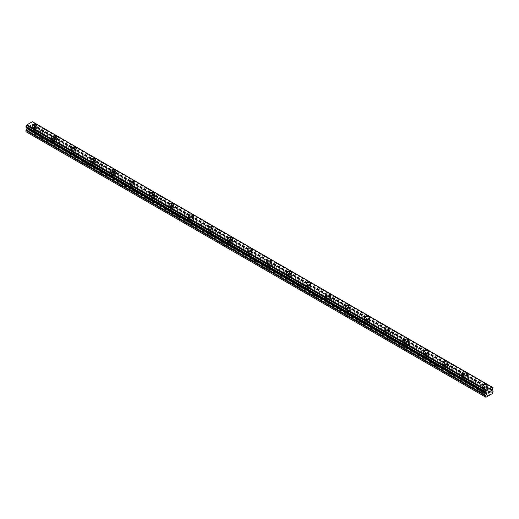 <?xml version="1.0" encoding="UTF-8"?>
<svg xmlns="http://www.w3.org/2000/svg" width="519" height="519" viewBox="0 0 519 519"><rect width="100%" height="100%" fill="white"/><g stroke="black" fill="none" stroke-linecap="round" stroke-linejoin="round"><path stroke-width="0.39" stroke-dasharray="2.6 1.95" d="M34.981 131.91L34.604 131.696A1.615 0.934 0 0 0 32.976 132.63L33.021 133.039A1.615 0.934 0 0 0 33.45 133.474A1.615 0.934 0 0 0 34.196 133.72L34.572 133.558A1.615 0.934 0 0 0 36.2 132.63A1.615 0.934 0 0 0 36.2 132.617L36.155 132.592A1.615 0.934 0 0 0 35.727 132.157A1.615 0.934 0 0 0 34.981 131.91L30.679 129.432L33.054 128.057L33.45 126.26A0.921 0.532 120 0 0 33.255 125.838L32.405 125.189L32.716 124.06A0.921 0.532 -60 0 1 33.3 123.074L33.437 122.322M33.45 130.087A1.615 0.934 0 0 0 35.208 130.288A1.615 0.934 0 0 0 36.2 129.432A1.615 0.934 0 0 0 35.727 128.77A1.615 0.934 0 0 0 33.969 128.569A1.615 0.934 0 0 0 32.976 129.432A1.615 0.934 0 0 0 33.45 130.087M37.121 126.046L37.121 126.046A2.537 1.466 180 0 1 35.558 127.395A2.537 1.466 180 0 1 32.794 127.077A2.537 1.466 180 0 1 32.055 126.046L32.055 126.039M54.534 143.205L54.164 142.991A1.615 0.934 0 0 0 52.529 143.919L52.581 144.334A1.615 0.934 0 0 0 53.003 144.769A1.615 0.934 0 0 0 53.755 145.009L54.132 144.853A1.615 0.934 0 0 0 55.76 143.919A1.615 0.934 0 0 0 55.76 143.912L55.708 143.88A1.615 0.934 0 0 0 55.286 143.452A1.615 0.934 0 0 0 54.534 143.205L36.155 132.592M53.003 141.382A1.615 0.934 0 0 0 54.761 141.583A1.615 0.934 0 0 0 55.76 140.72A1.615 0.934 0 0 0 55.286 140.059A1.615 0.934 0 0 0 53.528 139.858A1.615 0.934 0 0 0 52.529 140.72A1.615 0.934 0 0 0 53.003 141.382M56.681 137.334L56.681 137.334A2.537 1.466 180 0 1 55.118 138.69A2.537 1.466 180 0 1 52.354 138.372A2.537 1.466 180 0 1 51.608 137.334L51.608 137.334M74.094 154.493L73.717 154.279A1.615 0.934 0 0 0 72.089 155.213L72.135 155.622A1.615 0.934 0 0 0 72.563 156.057A1.615 0.934 0 0 0 73.315 156.303L73.685 156.141A1.615 0.934 0 0 0 75.313 155.213A1.615 0.934 0 0 0 75.313 155.2L75.268 155.175A1.615 0.934 0 0 0 74.846 154.74A1.615 0.934 0 0 0 74.094 154.493L55.708 143.88M72.563 152.67A1.615 0.934 0 0 0 74.321 152.871A1.615 0.934 0 0 0 75.313 152.009A1.615 0.934 0 0 0 74.846 151.353A1.615 0.934 0 0 0 73.088 151.152A1.615 0.934 0 0 0 72.089 152.009A1.615 0.934 0 0 0 72.563 152.67M76.241 148.629L76.241 148.629A2.537 1.466 180 0 1 74.671 149.978A2.537 1.466 180 0 1 71.907 149.66A2.537 1.466 180 0 1 71.168 148.629L71.168 148.622M93.654 165.788L93.277 165.574A1.615 0.934 0 0 0 91.649 166.502L91.694 166.917A1.615 0.934 0 0 0 92.123 167.352A1.615 0.934 0 0 0 92.869 167.592L93.245 167.436A1.615 0.934 0 0 0 94.873 166.502A1.615 0.934 0 0 0 94.873 166.495L94.828 166.463A1.615 0.934 0 0 0 94.4 166.035A1.615 0.934 0 0 0 93.654 165.788L75.268 155.175M92.123 163.965A1.615 0.934 0 0 0 93.881 164.166A1.615 0.934 0 0 0 94.873 163.303A1.615 0.934 0 0 0 94.4 162.642A1.615 0.934 0 0 0 92.642 162.441A1.615 0.934 0 0 0 91.649 163.303A1.615 0.934 0 0 0 92.123 163.965M95.794 159.917L95.794 159.917A2.537 1.466 180 0 1 94.231 161.273A2.537 1.466 180 0 1 91.467 160.955A2.537 1.466 180 0 1 90.728 159.917L90.728 159.917M113.207 177.076L112.837 176.862A1.615 0.934 0 0 0 111.202 177.796L111.254 178.205A1.615 0.934 0 0 0 111.676 178.64A1.615 0.934 0 0 0 112.428 178.886L112.805 178.724A1.615 0.934 0 0 0 114.433 177.796A1.615 0.934 0 0 0 114.433 177.783L114.381 177.758A1.615 0.934 0 0 0 113.959 177.323A1.615 0.934 0 0 0 113.207 177.076L94.828 166.463M111.676 175.253A1.615 0.934 0 0 0 113.434 175.454A1.615 0.934 0 0 0 114.433 174.592A1.615 0.934 0 0 0 113.959 173.936A1.615 0.934 0 0 0 112.201 173.735A1.615 0.934 0 0 0 111.202 174.592A1.615 0.934 0 0 0 111.676 175.253M115.354 171.212L115.354 171.212A2.537 1.466 180 0 1 113.791 172.561A2.537 1.466 180 0 1 111.027 172.243A2.537 1.466 180 0 1 110.281 171.212L110.281 171.205M132.767 188.371L132.39 188.157A1.615 0.934 0 0 0 130.762 189.085A1.615 0.934 0 0 0 130.762 189.098L130.807 189.5A1.615 0.934 0 0 0 131.236 189.935A1.615 0.934 0 0 0 131.988 190.175L132.358 190.019A1.615 0.934 0 0 0 133.986 189.085A1.615 0.934 0 0 0 133.986 189.078L133.941 189.046A1.615 0.934 0 0 0 133.519 188.618A1.615 0.934 0 0 0 132.767 188.371L114.381 177.758M131.236 186.548A1.615 0.934 0 0 0 132.994 186.749A1.615 0.934 0 0 0 133.986 185.886A1.615 0.934 0 0 0 133.519 185.225A1.615 0.934 0 0 0 131.761 185.024A1.615 0.934 0 0 0 130.762 185.886A1.615 0.934 0 0 0 131.236 186.548M134.914 182.5L134.914 182.5A2.537 1.466 180 0 1 133.344 183.856A2.537 1.466 180 0 1 130.58 183.538A2.537 1.466 180 0 1 129.841 182.5L129.841 182.5M152.327 199.659L151.95 199.445A1.615 0.934 0 0 0 150.322 200.379A1.615 0.934 0 0 0 150.322 200.386L150.367 200.788A1.615 0.934 0 0 0 150.795 201.223A1.615 0.934 0 0 0 151.542 201.469L151.918 201.307A1.615 0.934 0 0 0 153.546 200.379A1.615 0.934 0 0 0 153.546 200.366L153.501 200.34A1.615 0.934 0 0 0 153.073 199.906A1.615 0.934 0 0 0 152.327 199.659L133.941 189.046M150.795 197.836A1.615 0.934 0 0 0 152.554 198.037A1.615 0.934 0 0 0 153.546 197.175A1.615 0.934 0 0 0 153.073 196.519A1.615 0.934 0 0 0 151.314 196.318A1.615 0.934 0 0 0 150.322 197.175A1.615 0.934 0 0 0 150.795 197.836M154.467 193.795L154.467 193.795A2.537 1.466 180 0 1 152.904 195.144A2.537 1.466 180 0 1 150.14 194.826A2.537 1.466 180 0 1 149.401 193.795L149.401 193.788M171.88 210.954L171.51 210.74A1.615 0.934 0 0 0 169.875 211.668A1.615 0.934 0 0 0 169.875 211.681L169.927 212.083A1.615 0.934 0 0 0 170.349 212.518A1.615 0.934 0 0 0 171.101 212.758L171.478 212.602A1.615 0.934 0 0 0 173.106 211.668A1.615 0.934 0 0 0 173.106 211.661L173.054 211.629A1.615 0.934 0 0 0 172.632 211.201A1.615 0.934 0 0 0 171.88 210.954L153.501 200.34M170.349 209.125A1.615 0.934 0 0 0 172.107 209.332A1.615 0.934 0 0 0 173.106 208.469A1.615 0.934 0 0 0 172.632 207.808A1.615 0.934 0 0 0 170.874 207.606A1.615 0.934 0 0 0 169.875 208.469A1.615 0.934 0 0 0 170.349 209.125M174.027 205.083L174.027 205.083A2.537 1.466 180 0 1 172.464 206.439A2.537 1.466 180 0 1 169.7 206.121A2.537 1.466 180 0 1 168.954 205.083L168.954 205.083M191.44 222.242L191.063 222.028A1.615 0.934 0 0 0 189.435 222.962L189.48 223.371A1.615 0.934 0 0 0 189.909 223.806A1.615 0.934 0 0 0 190.661 224.052L191.031 223.89A1.615 0.934 0 0 0 192.659 222.962A1.615 0.934 0 0 0 192.659 222.949L192.614 222.923A1.615 0.934 0 0 0 192.192 222.489A1.615 0.934 0 0 0 191.44 222.242L173.054 211.629M189.909 220.419A1.615 0.934 0 0 0 191.667 220.62A1.615 0.934 0 0 0 192.659 219.758A1.615 0.934 0 0 0 192.192 219.102A1.615 0.934 0 0 0 190.434 218.901A1.615 0.934 0 0 0 189.435 219.758A1.615 0.934 0 0 0 189.909 220.419M193.587 216.371L193.587 216.378A2.537 1.466 180 0 1 192.017 217.727A2.537 1.466 180 0 1 189.253 217.409A2.537 1.466 180 0 1 188.514 216.378L188.514 216.371M210.999 233.537L210.623 233.323A1.615 0.934 0 0 0 208.995 234.251L209.04 234.666A1.615 0.934 0 0 0 209.468 235.101A1.615 0.934 0 0 0 210.214 235.341L210.591 235.185A1.615 0.934 0 0 0 212.219 234.251A1.615 0.934 0 0 0 212.219 234.244L212.174 234.212A1.615 0.934 0 0 0 211.746 233.784A1.615 0.934 0 0 0 210.999 233.537L192.614 222.923M209.468 231.708A1.615 0.934 0 0 0 211.227 231.915A1.615 0.934 0 0 0 212.219 231.052A1.615 0.934 0 0 0 211.746 230.391A1.615 0.934 0 0 0 209.987 230.189A1.615 0.934 0 0 0 208.995 231.052A1.615 0.934 0 0 0 209.468 231.708M213.14 227.666L213.14 227.666A2.537 1.466 180 0 1 211.577 229.022A2.537 1.466 180 0 1 208.813 228.704A2.537 1.466 180 0 1 208.074 227.666L208.074 227.666M230.553 244.825L230.183 244.611A1.615 0.934 0 0 0 228.548 245.545L228.6 245.954A1.615 0.934 0 0 0 229.022 246.389A1.615 0.934 0 0 0 229.774 246.635L230.144 246.473A1.615 0.934 0 0 0 231.779 245.545A1.615 0.934 0 0 0 231.779 245.532L231.727 245.506A1.615 0.934 0 0 0 231.305 245.072A1.615 0.934 0 0 0 230.553 244.825L212.174 234.212M229.022 243.002A1.615 0.934 0 0 0 230.78 243.203A1.615 0.934 0 0 0 231.779 242.341A1.615 0.934 0 0 0 231.305 241.685A1.615 0.934 0 0 0 229.547 241.484A1.615 0.934 0 0 0 228.548 242.341A1.615 0.934 0 0 0 229.022 243.002M232.7 238.961L232.7 238.961A2.537 1.466 180 0 1 231.137 240.31A2.537 1.466 180 0 1 228.373 239.992A2.537 1.466 180 0 1 227.627 238.961L227.627 238.954M250.113 256.12L249.736 255.906A1.615 0.934 0 0 0 248.108 256.834L248.153 257.249A1.615 0.934 0 0 0 248.582 257.684A1.615 0.934 0 0 0 249.334 257.924L249.704 257.768A1.615 0.934 0 0 0 251.332 256.834A1.615 0.934 0 0 0 251.332 256.827L251.287 256.795A1.615 0.934 0 0 0 250.865 256.367A1.615 0.934 0 0 0 250.113 256.12L231.727 245.506M248.582 254.291A1.615 0.934 0 0 0 250.34 254.498A1.615 0.934 0 0 0 251.332 253.635A1.615 0.934 0 0 0 250.865 252.974A1.615 0.934 0 0 0 249.107 252.772A1.615 0.934 0 0 0 248.108 253.635A1.615 0.934 0 0 0 248.582 254.291M252.253 250.249L252.253 250.249A2.537 1.466 180 0 1 250.69 251.605A2.537 1.466 180 0 1 247.926 251.287A2.537 1.466 180 0 1 247.187 250.249L247.187 250.249M269.666 267.408L269.296 267.194A1.615 0.934 0 0 0 267.668 268.128L267.713 268.537A1.615 0.934 0 0 0 268.135 268.972A1.615 0.934 0 0 0 268.887 269.218L269.264 269.056A1.615 0.934 0 0 0 270.892 268.128A1.615 0.934 0 0 0 270.892 268.115L270.847 268.089A1.615 0.934 0 0 0 270.418 267.655A1.615 0.934 0 0 0 269.666 267.408L251.287 256.795M268.135 265.585A1.615 0.934 0 0 0 269.893 265.786A1.615 0.934 0 0 0 270.892 264.924A1.615 0.934 0 0 0 270.418 264.268A1.615 0.934 0 0 0 268.66 264.067A1.615 0.934 0 0 0 267.668 264.924A1.615 0.934 0 0 0 268.135 265.585M271.813 261.544L271.813 261.544A2.537 1.466 180 0 1 270.25 262.893A2.537 1.466 180 0 1 267.486 262.575A2.537 1.466 180 0 1 266.747 261.544L266.747 261.537M289.226 278.703L288.856 278.489A1.615 0.934 0 0 0 287.221 279.417L287.273 279.832A1.615 0.934 0 0 0 287.695 280.266A1.615 0.934 0 0 0 288.447 280.507L288.817 280.351A1.615 0.934 0 0 0 290.452 279.417A1.615 0.934 0 0 0 290.452 279.41L290.4 279.378A1.615 0.934 0 0 0 289.978 278.95A1.615 0.934 0 0 0 289.226 278.703L270.847 268.089M287.695 276.874A1.615 0.934 0 0 0 289.453 277.081A1.615 0.934 0 0 0 290.452 276.218A1.615 0.934 0 0 0 289.978 275.557A1.615 0.934 0 0 0 288.22 275.355A1.615 0.934 0 0 0 287.221 276.218A1.615 0.934 0 0 0 287.695 276.874M291.373 272.832L291.373 272.832A2.537 1.466 180 0 1 289.81 274.188A2.537 1.466 180 0 1 287.046 273.87A2.537 1.466 180 0 1 286.3 272.832L286.3 272.832M308.786 289.991L308.409 289.777A1.615 0.934 0 0 0 306.781 290.711L306.826 291.12A1.615 0.934 0 0 0 307.254 291.555A1.615 0.934 0 0 0 308.001 291.801L308.377 291.639A1.615 0.934 0 0 0 310.005 290.711A1.615 0.934 0 0 0 310.005 290.698L309.96 290.672A1.615 0.934 0 0 0 309.532 290.238A1.615 0.934 0 0 0 308.786 289.991L290.4 279.378M307.254 288.168A1.615 0.934 0 0 0 309.013 288.369A1.615 0.934 0 0 0 310.005 287.507A1.615 0.934 0 0 0 309.532 286.851A1.615 0.934 0 0 0 307.773 286.65A1.615 0.934 0 0 0 306.781 287.507A1.615 0.934 0 0 0 307.254 288.168M310.926 284.127L310.926 284.127A2.537 1.466 180 0 1 309.363 285.476A2.537 1.466 180 0 1 306.599 285.158A2.537 1.466 180 0 1 305.86 284.127L305.86 284.12M328.339 301.286L327.969 301.065A1.615 0.934 0 0 0 326.341 302A1.615 0.934 0 0 0 326.341 302.013L326.386 302.415A1.615 0.934 0 0 0 326.808 302.849A1.615 0.934 0 0 0 327.56 303.09L327.937 302.934A1.615 0.934 0 0 0 329.565 302A1.615 0.934 0 0 0 329.565 301.993L329.52 301.961A1.615 0.934 0 0 0 329.091 301.533A1.615 0.934 0 0 0 328.339 301.286L309.96 290.672M326.808 299.457A1.615 0.934 0 0 0 328.566 299.664A1.615 0.934 0 0 0 329.565 298.801A1.615 0.934 0 0 0 329.091 298.14A1.615 0.934 0 0 0 327.333 297.938A1.615 0.934 0 0 0 326.341 298.801A1.615 0.934 0 0 0 326.808 299.457M330.486 295.415L330.486 295.415A2.537 1.466 180 0 1 328.923 296.771A2.537 1.466 180 0 1 326.159 296.453A2.537 1.466 180 0 1 325.413 295.415L325.413 295.415M347.899 312.574L347.522 312.36A1.615 0.934 0 0 0 345.894 313.294A1.615 0.934 0 0 0 345.894 313.301L345.946 313.703A1.615 0.934 0 0 0 346.368 314.138A1.615 0.934 0 0 0 347.12 314.384L347.49 314.222A1.615 0.934 0 0 0 349.125 313.294A1.615 0.934 0 0 0 349.125 313.281L349.073 313.255A1.615 0.934 0 0 0 348.651 312.821A1.615 0.934 0 0 0 347.899 312.574L329.52 301.961M346.368 310.751A1.615 0.934 0 0 0 348.126 310.952A1.615 0.934 0 0 0 349.125 310.09A1.615 0.934 0 0 0 348.651 309.434A1.615 0.934 0 0 0 346.893 309.233A1.615 0.934 0 0 0 345.894 310.09A1.615 0.934 0 0 0 346.368 310.751M350.046 306.71L350.046 306.71A2.537 1.466 180 0 1 348.483 308.059A2.537 1.466 180 0 1 345.719 307.741A2.537 1.466 180 0 1 344.973 306.71L344.973 306.703M367.458 323.869L367.082 323.648A1.615 0.934 0 0 0 365.454 324.583A1.615 0.934 0 0 0 365.454 324.596L365.499 324.998A1.615 0.934 0 0 0 365.927 325.432A1.615 0.934 0 0 0 366.674 325.673L367.05 325.517A1.615 0.934 0 0 0 368.678 324.583A1.615 0.934 0 0 0 368.678 324.576L368.633 324.544A1.615 0.934 0 0 0 368.205 324.116A1.615 0.934 0 0 0 367.458 323.869L349.073 313.255M365.927 322.04A1.615 0.934 0 0 0 367.686 322.247A1.615 0.934 0 0 0 368.678 321.384A1.615 0.934 0 0 0 368.205 320.723A1.615 0.934 0 0 0 366.446 320.521A1.615 0.934 0 0 0 365.454 321.384A1.615 0.934 0 0 0 365.927 322.04M369.599 317.998L369.599 317.998A2.537 1.466 180 0 1 368.036 319.354A2.537 1.466 180 0 1 365.272 319.036A2.537 1.466 180 0 1 364.533 317.998L364.533 317.998M387.012 335.157L386.642 334.943A1.615 0.934 0 0 0 385.014 335.877L385.059 336.286A1.615 0.934 0 0 0 385.481 336.721A1.615 0.934 0 0 0 386.233 336.967L386.61 336.805A1.615 0.934 0 0 0 388.238 335.877A1.615 0.934 0 0 0 388.238 335.864L388.193 335.838A1.615 0.934 0 0 0 387.764 335.404A1.615 0.934 0 0 0 387.012 335.157L368.633 324.544M385.481 333.334A1.615 0.934 0 0 0 387.239 333.535A1.615 0.934 0 0 0 388.238 332.673A1.615 0.934 0 0 0 387.764 332.017A1.615 0.934 0 0 0 386.006 331.816A1.615 0.934 0 0 0 385.014 332.673A1.615 0.934 0 0 0 385.481 333.334M389.159 329.286L389.159 329.293A2.537 1.466 180 0 1 387.596 330.642A2.537 1.466 180 0 1 384.832 330.324A2.537 1.466 180 0 1 384.086 329.293L384.086 329.286M406.572 346.452L406.195 346.231A1.615 0.934 0 0 0 404.567 347.166L404.619 347.581A1.615 0.934 0 0 0 405.041 348.015A1.615 0.934 0 0 0 405.793 348.255L406.163 348.1A1.615 0.934 0 0 0 407.798 347.166A1.615 0.934 0 0 0 407.798 347.159L407.746 347.127A1.615 0.934 0 0 0 407.324 346.698A1.615 0.934 0 0 0 406.572 346.452L388.193 335.838M405.041 344.622A1.615 0.934 0 0 0 406.799 344.83A1.615 0.934 0 0 0 407.798 343.967A1.615 0.934 0 0 0 407.324 343.306A1.615 0.934 0 0 0 405.566 343.104A1.615 0.934 0 0 0 404.567 343.967A1.615 0.934 0 0 0 405.041 344.622M408.719 340.581L408.719 340.581A2.537 1.466 180 0 1 407.149 341.937A2.537 1.466 180 0 1 404.392 341.619A2.537 1.466 180 0 1 403.646 340.581L403.646 340.581M426.131 357.74L425.755 357.526A1.615 0.934 0 0 0 424.127 358.46L424.172 358.869A1.615 0.934 0 0 0 424.6 359.304A1.615 0.934 0 0 0 425.346 359.55L425.723 359.388A1.615 0.934 0 0 0 427.351 358.46A1.615 0.934 0 0 0 427.351 358.447L427.306 358.421A1.615 0.934 0 0 0 426.878 357.987A1.615 0.934 0 0 0 426.131 357.74L407.746 347.127M424.6 355.917A1.615 0.934 0 0 0 426.359 356.118A1.615 0.934 0 0 0 427.351 355.256A1.615 0.934 0 0 0 426.878 354.6A1.615 0.934 0 0 0 425.119 354.399A1.615 0.934 0 0 0 424.127 355.256A1.615 0.934 0 0 0 424.6 355.917M428.272 351.876L428.272 351.876A2.537 1.466 180 0 1 426.709 353.225A2.537 1.466 180 0 1 423.945 352.907A2.537 1.466 180 0 1 423.206 351.876L423.206 351.869M445.685 369.035L445.315 368.814A1.615 0.934 0 0 0 443.687 369.749L443.732 370.164A1.615 0.934 0 0 0 444.154 370.598A1.615 0.934 0 0 0 444.906 370.838L445.283 370.683A1.615 0.934 0 0 0 446.911 369.749A1.615 0.934 0 0 0 446.911 369.742L446.865 369.71A1.615 0.934 0 0 0 446.437 369.281A1.615 0.934 0 0 0 445.685 369.035L427.306 358.421M444.154 367.205A1.615 0.934 0 0 0 445.912 367.413A1.615 0.934 0 0 0 446.911 366.55A1.615 0.934 0 0 0 446.437 365.889A1.615 0.934 0 0 0 444.679 365.687A1.615 0.934 0 0 0 443.687 366.55A1.615 0.934 0 0 0 444.154 367.205M447.832 363.164L447.832 363.164A2.537 1.466 180 0 1 446.269 364.52A2.537 1.466 180 0 1 443.505 364.202A2.537 1.466 180 0 1 442.759 363.164L442.759 363.164M465.245 380.323L464.868 380.109A1.615 0.934 0 0 0 463.24 381.043L463.292 381.452A1.615 0.934 0 0 0 463.714 381.887A1.615 0.934 0 0 0 464.466 382.133L464.836 381.971A1.615 0.934 0 0 0 466.471 381.043A1.615 0.934 0 0 0 466.471 381.03L466.419 381.004A1.615 0.934 0 0 0 465.997 380.57A1.615 0.934 0 0 0 465.245 380.323L446.865 369.71M463.714 378.5A1.615 0.934 0 0 0 465.472 378.701A1.615 0.934 0 0 0 466.471 377.838A1.615 0.934 0 0 0 465.997 377.183A1.615 0.934 0 0 0 464.239 376.982A1.615 0.934 0 0 0 463.24 377.838A1.615 0.934 0 0 0 463.714 378.5M467.392 374.459L467.392 374.459A2.537 1.466 180 0 1 465.822 375.808A2.537 1.466 180 0 1 463.065 375.49A2.537 1.466 180 0 1 462.319 374.459L462.319 374.452M483.273 393.181A1.615 0.934 0 0 0 484.019 393.421L484.396 393.266A1.615 0.934 0 0 0 486.024 392.332A1.615 0.934 0 0 0 486.024 392.325L485.979 392.293A1.615 0.934 0 0 0 485.55 391.864A1.615 0.934 0 0 0 484.804 391.618L484.428 391.397A1.615 0.934 0 0 0 482.8 392.332A1.615 0.934 0 0 0 482.8 392.338L482.845 392.747A1.615 0.934 0 0 0 483.273 393.181M483.273 389.788A1.615 0.934 0 0 0 485.031 389.996A1.615 0.934 0 0 0 486.024 389.133A1.615 0.934 0 0 0 485.55 388.471A1.615 0.934 0 0 0 483.792 388.27A1.615 0.934 0 0 0 482.8 389.133A1.615 0.934 0 0 0 483.273 389.788M486.945 385.747L486.945 385.747A2.537 1.466 180 0 1 485.382 387.103A2.537 1.466 180 0 1 482.618 386.785A2.537 1.466 180 0 1 481.879 385.747L481.879 385.747M482.618 390.165A2.537 1.466 0 0 0 485.382 390.483A2.537 1.466 0 0 0 486.945 389.133A2.537 1.466 0 0 0 486.206 388.095A2.537 1.466 0 0 0 483.442 387.777A2.537 1.466 0 0 0 481.879 389.133A2.537 1.466 0 0 0 482.618 390.165M482.618 387.122A2.537 1.466 0 0 0 485.382 387.44A2.537 1.466 0 0 0 486.945 386.091A2.537 1.466 0 0 0 486.206 385.053A2.537 1.466 0 0 0 483.442 384.735A2.537 1.466 0 0 0 481.879 386.091A2.537 1.466 0 0 0 482.618 387.122M463.065 378.876A2.537 1.466 0 0 0 465.822 379.194A2.537 1.466 0 0 0 467.392 377.838A2.537 1.466 0 0 0 466.646 376.807A2.537 1.466 0 0 0 463.882 376.489A2.537 1.466 0 0 0 462.319 377.838A2.537 1.466 0 0 0 463.065 378.876M463.065 375.834A2.537 1.466 0 0 0 465.822 376.145A2.537 1.466 0 0 0 467.392 374.796A2.537 1.466 0 0 0 466.646 373.758A2.537 1.466 0 0 0 463.882 373.446A2.537 1.466 0 0 0 462.319 374.796A2.537 1.466 0 0 0 463.065 375.834M443.505 367.582A2.537 1.466 0 0 0 446.269 367.9A2.537 1.466 0 0 0 447.832 366.55A2.537 1.466 0 0 0 447.093 365.512A2.537 1.466 0 0 0 444.329 365.194A2.537 1.466 0 0 0 442.759 366.55A2.537 1.466 0 0 0 443.505 367.582M443.505 364.539A2.537 1.466 0 0 0 446.269 364.857A2.537 1.466 0 0 0 447.832 363.508A2.537 1.466 0 0 0 447.093 362.47A2.537 1.466 0 0 0 444.329 362.152A2.537 1.466 0 0 0 442.759 363.508A2.537 1.466 0 0 0 443.505 364.539M423.945 356.294A2.537 1.466 0 0 0 426.709 356.611A2.537 1.466 0 0 0 428.272 355.256A2.537 1.466 0 0 0 427.533 354.224A2.537 1.466 0 0 0 424.769 353.906A2.537 1.466 0 0 0 423.206 355.256A2.537 1.466 0 0 0 423.945 356.294M423.945 353.251A2.537 1.466 0 0 0 426.709 353.562A2.537 1.466 0 0 0 428.272 352.213A2.537 1.466 0 0 0 427.533 351.175A2.537 1.466 0 0 0 424.769 350.863A2.537 1.466 0 0 0 423.206 352.213A2.537 1.466 0 0 0 423.945 353.251M404.392 344.999A2.537 1.466 0 0 0 407.149 345.317A2.537 1.466 0 0 0 408.719 343.967A2.537 1.466 0 0 0 407.973 342.929A2.537 1.466 0 0 0 405.209 342.611A2.537 1.466 0 0 0 403.646 343.967A2.537 1.466 0 0 0 404.392 344.999M404.392 341.956A2.537 1.466 0 0 0 407.149 342.274A2.537 1.466 0 0 0 408.719 340.925A2.537 1.466 0 0 0 407.973 339.887A2.537 1.466 0 0 0 405.209 339.569A2.537 1.466 0 0 0 403.646 340.925A2.537 1.466 0 0 0 404.392 341.956M384.832 333.711A2.537 1.466 0 0 0 387.596 334.028A2.537 1.466 0 0 0 389.159 332.673A2.537 1.466 0 0 0 388.42 331.641A2.537 1.466 0 0 0 385.656 331.323A2.537 1.466 0 0 0 384.086 332.673A2.537 1.466 0 0 0 384.832 333.711M384.832 330.668A2.537 1.466 0 0 0 387.596 330.986A2.537 1.466 0 0 0 389.159 329.63A2.537 1.466 0 0 0 388.42 328.598A2.537 1.466 0 0 0 385.656 328.28A2.537 1.466 0 0 0 384.086 329.63A2.537 1.466 0 0 0 384.832 330.668M365.272 322.416A2.537 1.466 0 0 0 368.036 322.734A2.537 1.466 0 0 0 369.599 321.384A2.537 1.466 0 0 0 368.86 320.346A2.537 1.466 0 0 0 366.096 320.028A2.537 1.466 0 0 0 364.533 321.384A2.537 1.466 0 0 0 365.272 322.416M365.272 319.373A2.537 1.466 0 0 0 368.036 319.691A2.537 1.466 0 0 0 369.599 318.342A2.537 1.466 0 0 0 368.86 317.304A2.537 1.466 0 0 0 366.096 316.986A2.537 1.466 0 0 0 364.533 318.342A2.537 1.466 0 0 0 365.272 319.373M345.719 311.128A2.537 1.466 0 0 0 348.483 311.445A2.537 1.466 0 0 0 350.046 310.09A2.537 1.466 0 0 0 349.3 309.058A2.537 1.466 0 0 0 346.536 308.74A2.537 1.466 0 0 0 344.973 310.09A2.537 1.466 0 0 0 345.719 311.128M345.719 308.085A2.537 1.466 0 0 0 348.483 308.403A2.537 1.466 0 0 0 350.046 307.047A2.537 1.466 0 0 0 349.3 306.015A2.537 1.466 0 0 0 346.536 305.697A2.537 1.466 0 0 0 344.973 307.047A2.537 1.466 0 0 0 345.719 308.085M326.159 299.833A2.537 1.466 0 0 0 328.923 300.151A2.537 1.466 0 0 0 330.486 298.801A2.537 1.466 0 0 0 329.747 297.763A2.537 1.466 0 0 0 326.983 297.445A2.537 1.466 0 0 0 325.413 298.801A2.537 1.466 0 0 0 326.159 299.833M326.159 296.79A2.537 1.466 0 0 0 328.923 297.108A2.537 1.466 0 0 0 330.486 295.759A2.537 1.466 0 0 0 329.747 294.721A2.537 1.466 0 0 0 326.983 294.403A2.537 1.466 0 0 0 325.413 295.759A2.537 1.466 0 0 0 326.159 296.79M306.599 288.545A2.537 1.466 0 0 0 309.363 288.862A2.537 1.466 0 0 0 310.926 287.507A2.537 1.466 0 0 0 310.187 286.475A2.537 1.466 0 0 0 307.423 286.157A2.537 1.466 0 0 0 305.86 287.507A2.537 1.466 0 0 0 306.599 288.545M306.599 285.502A2.537 1.466 0 0 0 309.363 285.82A2.537 1.466 0 0 0 310.926 284.464A2.537 1.466 0 0 0 310.187 283.432A2.537 1.466 0 0 0 307.423 283.115A2.537 1.466 0 0 0 305.86 284.464A2.537 1.466 0 0 0 306.599 285.502M287.046 277.25A2.537 1.466 0 0 0 289.81 277.568A2.537 1.466 0 0 0 291.373 276.218A2.537 1.466 0 0 0 290.627 275.18A2.537 1.466 0 0 0 287.863 274.862A2.537 1.466 0 0 0 286.3 276.218A2.537 1.466 0 0 0 287.046 277.25M287.046 274.207A2.537 1.466 0 0 0 289.81 274.525A2.537 1.466 0 0 0 291.373 273.176A2.537 1.466 0 0 0 290.627 272.138A2.537 1.466 0 0 0 287.863 271.82A2.537 1.466 0 0 0 286.3 273.176A2.537 1.466 0 0 0 287.046 274.207M267.486 265.962A2.537 1.466 0 0 0 270.25 266.279A2.537 1.466 0 0 0 271.813 264.924A2.537 1.466 0 0 0 271.074 263.892A2.537 1.466 0 0 0 268.31 263.574A2.537 1.466 0 0 0 266.747 264.924A2.537 1.466 0 0 0 267.486 265.962M267.486 262.919A2.537 1.466 0 0 0 270.25 263.237A2.537 1.466 0 0 0 271.813 261.881A2.537 1.466 0 0 0 271.074 260.849A2.537 1.466 0 0 0 268.31 260.532A2.537 1.466 0 0 0 266.747 261.881A2.537 1.466 0 0 0 267.486 262.919M247.926 254.667A2.537 1.466 0 0 0 250.69 254.985A2.537 1.466 0 0 0 252.253 253.635A2.537 1.466 0 0 0 251.514 252.597A2.537 1.466 0 0 0 248.75 252.279A2.537 1.466 0 0 0 247.187 253.635A2.537 1.466 0 0 0 247.926 254.667M247.926 251.624A2.537 1.466 0 0 0 250.69 251.942A2.537 1.466 0 0 0 252.253 250.593A2.537 1.466 0 0 0 251.514 249.555A2.537 1.466 0 0 0 248.75 249.237A2.537 1.466 0 0 0 247.187 250.593A2.537 1.466 0 0 0 247.926 251.624M228.373 243.379A2.537 1.466 0 0 0 231.137 243.696A2.537 1.466 0 0 0 232.7 242.341A2.537 1.466 0 0 0 231.954 241.309A2.537 1.466 0 0 0 229.19 240.991A2.537 1.466 0 0 0 227.627 242.341A2.537 1.466 0 0 0 228.373 243.379M228.373 240.336A2.537 1.466 0 0 0 231.137 240.654A2.537 1.466 0 0 0 232.7 239.298A2.537 1.466 0 0 0 231.954 238.266A2.537 1.466 0 0 0 229.19 237.949A2.537 1.466 0 0 0 227.627 239.298A2.537 1.466 0 0 0 228.373 240.336M208.813 232.09A2.537 1.466 0 0 0 211.577 232.402A2.537 1.466 0 0 0 213.14 231.052A2.537 1.466 0 0 0 212.401 230.014A2.537 1.466 0 0 0 209.637 229.703A2.537 1.466 0 0 0 208.074 231.052A2.537 1.466 0 0 0 208.813 232.09M208.813 229.041A2.537 1.466 0 0 0 211.577 229.359A2.537 1.466 0 0 0 213.14 228.01A2.537 1.466 0 0 0 212.401 226.972A2.537 1.466 0 0 0 209.637 226.654A2.537 1.466 0 0 0 208.074 228.01A2.537 1.466 0 0 0 208.813 229.041M189.253 220.796A2.537 1.466 0 0 0 192.017 221.113A2.537 1.466 0 0 0 193.587 219.758A2.537 1.466 0 0 0 192.841 218.726A2.537 1.466 0 0 0 190.077 218.408A2.537 1.466 0 0 0 188.514 219.758A2.537 1.466 0 0 0 189.253 220.796M189.253 217.753A2.537 1.466 0 0 0 192.017 218.071A2.537 1.466 0 0 0 193.587 216.715A2.537 1.466 0 0 0 192.841 215.683A2.537 1.466 0 0 0 190.077 215.366A2.537 1.466 0 0 0 188.514 216.715A2.537 1.466 0 0 0 189.253 217.753M169.7 209.507A2.537 1.466 0 0 0 172.464 209.819A2.537 1.466 0 0 0 174.027 208.469A2.537 1.466 0 0 0 173.281 207.431A2.537 1.466 0 0 0 170.517 207.12A2.537 1.466 0 0 0 168.954 208.469A2.537 1.466 0 0 0 169.7 209.507M169.7 206.458A2.537 1.466 0 0 0 172.464 206.776A2.537 1.466 0 0 0 174.027 205.427A2.537 1.466 0 0 0 173.281 204.389A2.537 1.466 0 0 0 170.517 204.071A2.537 1.466 0 0 0 168.954 205.427A2.537 1.466 0 0 0 169.7 206.458M150.14 198.213A2.537 1.466 0 0 0 152.904 198.53A2.537 1.466 0 0 0 154.467 197.175A2.537 1.466 0 0 0 153.728 196.143A2.537 1.466 0 0 0 150.964 195.825A2.537 1.466 0 0 0 149.401 197.175A2.537 1.466 0 0 0 150.14 198.213M150.14 195.17A2.537 1.466 0 0 0 152.904 195.488A2.537 1.466 0 0 0 154.467 194.132A2.537 1.466 0 0 0 153.728 193.1A2.537 1.466 0 0 0 150.964 192.783A2.537 1.466 0 0 0 149.401 194.132A2.537 1.466 0 0 0 150.14 195.17M130.58 186.924A2.537 1.466 0 0 0 133.344 187.236A2.537 1.466 0 0 0 134.914 185.886A2.537 1.466 0 0 0 134.168 184.848A2.537 1.466 0 0 0 131.404 184.537A2.537 1.466 0 0 0 129.841 185.886A2.537 1.466 0 0 0 130.58 186.924M130.58 183.875A2.537 1.466 0 0 0 133.344 184.193A2.537 1.466 0 0 0 134.914 182.844A2.537 1.466 0 0 0 134.168 181.806A2.537 1.466 0 0 0 131.404 181.488A2.537 1.466 0 0 0 129.841 182.844A2.537 1.466 0 0 0 130.58 183.875M111.027 175.63A2.537 1.466 0 0 0 113.791 175.947A2.537 1.466 0 0 0 115.354 174.592A2.537 1.466 0 0 0 114.608 173.56A2.537 1.466 0 0 0 111.851 173.242A2.537 1.466 0 0 0 110.281 174.592A2.537 1.466 0 0 0 111.027 175.63M111.027 172.587A2.537 1.466 0 0 0 113.791 172.905A2.537 1.466 0 0 0 115.354 171.549A2.537 1.466 0 0 0 114.608 170.517A2.537 1.466 0 0 0 111.851 170.2A2.537 1.466 0 0 0 110.281 171.549A2.537 1.466 0 0 0 111.027 172.587M91.467 164.341A2.537 1.466 0 0 0 94.231 164.653A2.537 1.466 0 0 0 95.794 163.303A2.537 1.466 0 0 0 95.055 162.265A2.537 1.466 0 0 0 92.291 161.954A2.537 1.466 0 0 0 90.728 163.303A2.537 1.466 0 0 0 91.467 164.341M91.467 161.292A2.537 1.466 0 0 0 94.231 161.61A2.537 1.466 0 0 0 95.794 160.261A2.537 1.466 0 0 0 95.055 159.223A2.537 1.466 0 0 0 92.291 158.905A2.537 1.466 0 0 0 90.728 160.261A2.537 1.466 0 0 0 91.467 161.292M71.907 153.047A2.537 1.466 0 0 0 74.671 153.365A2.537 1.466 0 0 0 76.241 152.009A2.537 1.466 0 0 0 75.495 150.977A2.537 1.466 0 0 0 72.731 150.659A2.537 1.466 0 0 0 71.168 152.009A2.537 1.466 0 0 0 71.907 153.047M71.907 150.004A2.537 1.466 0 0 0 74.671 150.322A2.537 1.466 0 0 0 76.241 148.966A2.537 1.466 0 0 0 75.495 147.934A2.537 1.466 0 0 0 72.731 147.617A2.537 1.466 0 0 0 71.168 148.966A2.537 1.466 0 0 0 71.907 150.004M52.354 141.758A2.537 1.466 0 0 0 55.118 142.07A2.537 1.466 0 0 0 56.681 140.72A2.537 1.466 0 0 0 55.935 139.682A2.537 1.466 0 0 0 53.178 139.371A2.537 1.466 0 0 0 51.608 140.72A2.537 1.466 0 0 0 52.354 141.758M52.354 138.709A2.537 1.466 0 0 0 55.118 139.027A2.537 1.466 0 0 0 56.681 137.678A2.537 1.466 0 0 0 55.935 136.64A2.537 1.466 0 0 0 53.178 136.322A2.537 1.466 0 0 0 51.608 137.678A2.537 1.466 0 0 0 52.354 138.709M32.794 130.464A2.537 1.466 0 0 0 35.558 130.782A2.537 1.466 0 0 0 37.121 129.432A2.537 1.466 0 0 0 36.382 128.394A2.537 1.466 0 0 0 33.618 128.076A2.537 1.466 0 0 0 32.055 129.432A2.537 1.466 0 0 0 32.794 130.464M32.794 127.421A2.537 1.466 0 0 0 35.558 127.739A2.537 1.466 0 0 0 37.121 126.383A2.537 1.466 0 0 0 36.382 125.351A2.537 1.466 0 0 0 33.618 125.034A2.537 1.466 0 0 0 32.055 126.383A2.537 1.466 0 0 0 32.794 127.421M489.106 391.404L488.437 391.787L488.437 393.117M489.566 391.475L489.793 391.008M490.183 390.917L489.787 391.008M490.157 391.06L489.501 392.507M30.485 125.579L30.485 126.111L30.485 125.579L29.894 125.922L30.485 125.579M30.485 126.111L30.16 126.299L30.485 126.111M30.485 126.201L30.485 126.733L30.485 126.201M30.485 126.733L29.894 127.071L30.485 126.733M29.894 127.161L30.563 126.772L30.563 125.449L29.894 125.832L30.563 125.449L30.563 126.779L29.894 127.161M29.077 126.305L29.077 127.635L29.077 126.305M29.077 127.635L29.155 126.435L29.077 127.635M25.95 131.709L26.339 131.93L30.679 129.432M26.099 127.239A0.921 0.532 -60 0 1 26.495 127.226A0.921 0.532 -60 0 1 26.677 127.551L26.982 127.804M33.339 122.263L33.3 122.276A0.921 0.532 -60 0 1 32.905 122.289A0.921 0.532 -60 0 1 32.716 121.965L32.392 121.718M484.804 391.618L466.419 381.004M492.661 393.402L33.054 128.057M490.28 394.777L485.979 392.293M484.428 391.397L466.471 381.03L466.471 377.838M482.8 389.133L482.8 392.332L464.836 381.971M482.845 392.747L464.466 382.133M463.24 377.838L463.24 381.043A1.615 0.934 0 0 0 463.24 381.05L445.283 370.683M464.868 380.109L446.911 369.742L446.911 366.55M463.292 381.452L444.906 370.838M443.687 366.55L443.687 369.749A1.615 0.934 0 0 0 443.687 369.762L425.723 359.388M445.315 368.814L427.351 358.447M443.732 370.164L425.346 359.55M424.127 355.256L424.127 358.46A1.615 0.934 0 0 0 424.127 358.467L406.163 348.1M425.755 357.526L407.798 347.159M424.172 358.869L405.793 348.255M404.567 343.967L404.567 347.166A1.615 0.934 0 0 0 404.567 347.179L386.61 336.805M406.195 346.231L388.238 335.864M404.619 347.581L386.233 336.967M385.014 332.673L385.014 335.877A1.615 0.934 0 0 0 385.014 335.884L367.05 325.517M386.642 334.943L368.678 324.576L368.678 321.384M385.059 336.286L366.674 325.673M367.082 323.648L349.125 313.281L349.125 310.09M365.454 324.596L347.49 314.222M365.499 324.998L347.12 314.384M347.522 312.36L329.565 301.993L329.565 298.801M345.894 313.301L327.937 302.934M345.946 313.703L327.56 303.09M327.969 301.065L310.005 290.698L310.005 287.507M326.341 302.013L308.377 291.639M326.386 302.415L308.001 291.801M306.781 287.507L306.781 290.711A1.615 0.934 0 0 0 306.781 290.718L288.817 280.351M308.409 289.777L290.452 279.41L290.452 276.218M306.826 291.12L288.447 280.507M287.221 276.218L287.221 279.417A1.615 0.934 0 0 0 287.221 279.43L269.264 269.056M288.856 278.489L270.892 268.115L270.892 264.924M287.273 279.832L268.887 269.218M267.668 264.924L267.668 268.128A1.615 0.934 0 0 0 267.668 268.135L249.704 257.768M269.296 267.194L251.332 256.827L251.332 253.635M267.713 268.537L249.334 257.924M248.108 253.635L248.108 256.834A1.615 0.934 0 0 0 248.108 256.847L230.144 246.473M249.736 255.906L231.779 245.532M248.153 257.249L229.774 246.635M228.548 242.341L228.548 245.545A1.615 0.934 0 0 0 228.548 245.552L210.591 235.185M230.183 244.611L212.219 234.244M228.6 245.954L210.214 235.341M208.995 231.052L208.995 234.251A1.615 0.934 0 0 0 208.995 234.264L191.031 223.89M210.623 233.323L192.659 222.949M209.04 234.666L190.661 224.052M189.435 219.758L189.435 222.962A1.615 0.934 0 0 0 189.435 222.969L171.478 212.602M191.063 222.028L173.106 211.661L173.106 208.469M189.48 223.371L171.101 212.758M171.51 210.74L153.546 200.366L153.546 197.175M169.875 211.681L151.918 201.307M169.927 212.083L151.542 201.469M151.95 199.445L133.986 189.078L133.986 185.886M150.322 200.386L132.358 190.019M150.367 200.788L131.988 190.175M132.39 188.157L114.433 177.783L114.433 174.592M130.762 189.098L112.805 178.724M130.807 189.5L112.428 178.886M111.202 174.592L111.202 177.796A1.615 0.934 0 0 0 111.202 177.803L93.245 167.436M112.837 176.862L94.873 166.495L94.873 163.303M111.254 178.205L92.869 167.592M91.649 163.303L91.649 166.502A1.615 0.934 0 0 0 91.649 166.515L73.685 156.141M93.277 165.574L75.313 155.2L75.313 152.009M91.694 166.917L73.315 156.303M72.089 152.009L72.089 155.213A1.615 0.934 0 0 0 72.089 155.22L54.132 144.853M73.717 154.279L55.76 143.912L55.76 140.72M72.135 155.622L53.755 145.009M52.529 140.72L52.529 143.919A1.615 0.934 0 0 0 52.529 143.932L34.572 133.558M54.164 142.991L36.2 132.617M52.581 144.334L34.196 133.72M32.976 129.432L32.976 132.63A1.615 0.934 0 0 0 32.976 132.637L28.882 130.275M34.604 131.696L30.511 129.335M33.021 133.039L28.72 130.561M490.118 394.687L486.024 392.325L486.024 389.133M488.489 395.627L484.396 393.266M493.05 392.727L33.45 127.376M492.862 391.183L33.255 125.838M492.103 390.749L32.502 125.403L492.103 390.749M492.246 389.561L32.645 124.216M492.323 389.412L32.716 124.06M492.278 387.232L32.671 121.881M485.719 392.578L26.677 127.551M486.355 392.961L26.897 127.7L486.297 392.928M485.557 392.5L26.754 127.616M485.946 397.282L26.339 131.93M488.321 395.906L484.019 393.421M493.05 391.611L33.45 126.26M492.006 390.541L32.405 125.189M492.006 390.132L32.405 124.787M492.103 389.814L32.502 124.463M492.901 388.426L33.3 123.074M493.05 388.154L33.45 122.808M493.05 387.732L33.45 122.38M492.317 387.291L33.3 122.276M492.323 387.31L32.716 121.965M36.2 132.63L36.2 129.432M192.659 222.962L192.659 219.758M212.219 234.251L212.219 231.052M231.779 245.545L231.779 242.341M388.238 335.877L388.238 332.673M407.798 347.166L407.798 343.967M427.351 358.46L427.351 355.256M486.945 389.133L486.945 386.091M467.392 377.838L467.392 374.796M447.832 366.55L447.832 363.508M428.272 355.256L428.272 352.213M408.719 343.967L408.719 340.925M389.159 332.673L389.159 329.63M369.599 321.384L369.599 318.342M350.046 310.09L350.046 307.047M330.486 298.801L330.486 295.759M310.926 287.507L310.926 284.464M291.373 276.218L291.373 273.176M271.813 264.924L271.813 261.881M252.253 253.635L252.253 250.593M232.7 242.341L232.7 239.298M213.14 231.052L213.14 228.01M193.587 219.758L193.587 216.715M174.027 208.469L174.027 205.427M154.467 197.175L154.467 194.132M134.914 185.886L134.914 182.844M115.354 174.592L115.354 171.549M95.794 163.303L95.794 160.261M76.241 152.009L76.241 148.966M56.681 140.72L56.681 137.678M37.121 129.432L37.121 126.383M32.055 129.432L32.055 126.383M51.608 140.72L51.608 137.678M71.168 152.009L71.168 148.966M90.728 163.303L90.728 160.261M110.281 174.592L110.281 171.549M129.841 185.886L129.841 182.844M149.401 197.175L149.401 194.132M168.954 208.469L168.954 205.427M188.514 219.758L188.514 216.715M208.074 231.052L208.074 228.01M227.627 242.341L227.627 239.298M247.187 253.635L247.187 250.593M266.747 264.924L266.747 261.881M286.3 276.218L286.3 273.176M305.86 287.507L305.86 284.464M325.413 298.801L325.413 295.759M344.973 310.09L344.973 307.047M364.533 321.384L364.533 318.342M384.086 332.673L384.086 329.63M403.646 343.967L403.646 340.925M423.206 355.256L423.206 352.213M442.759 366.55L442.759 363.508M462.319 377.838L462.319 374.796M481.879 389.133L481.879 386.091M365.454 324.583L365.454 321.384M345.894 313.294L345.894 310.09M326.341 302L326.341 298.801M169.875 211.668L169.875 208.469M150.322 200.379L150.322 197.175M130.762 189.085L130.762 185.886M492.505 387.641L32.905 122.289M486.095 392.572L26.495 127.226M485.693 392.591L26.722 127.603"/><path stroke-width="0.78" d="M32.055 126.039A2.537 1.466 180 0 1 33.618 124.69A2.537 1.466 180 0 1 36.382 125.008A2.537 1.466 180 0 1 37.121 126.046A2.537 1.466 180 0 1 35.558 127.395A2.537 1.466 180 0 1 32.794 127.077A2.537 1.466 180 0 1 32.055 126.039A2.537 1.466 180 0 1 33.618 124.69A2.537 1.466 180 0 1 36.382 125.008A2.537 1.466 180 0 1 37.121 126.039M51.608 137.334A2.537 1.466 180 0 1 53.178 135.978A2.537 1.466 180 0 1 55.935 136.296A2.537 1.466 180 0 1 56.681 137.334A2.537 1.466 180 0 1 55.118 138.683A2.537 1.466 180 0 1 52.354 138.365A2.537 1.466 180 0 1 51.608 137.334A2.537 1.466 180 0 1 53.178 135.984A2.537 1.466 180 0 1 55.935 136.302A2.537 1.466 180 0 1 56.681 137.334M71.168 148.622A2.537 1.466 180 0 1 72.731 147.273A2.537 1.466 180 0 1 75.495 147.591A2.537 1.466 180 0 1 76.241 148.629A2.537 1.466 180 0 1 74.671 149.978A2.537 1.466 180 0 1 71.907 149.66A2.537 1.466 180 0 1 71.168 148.622A2.537 1.466 180 0 1 72.731 147.273A2.537 1.466 180 0 1 75.495 147.591A2.537 1.466 180 0 1 76.241 148.622M90.728 159.917A2.537 1.466 180 0 1 92.291 158.561A2.537 1.466 180 0 1 95.055 158.879A2.537 1.466 180 0 1 95.794 159.917A2.537 1.466 180 0 1 94.231 161.266A2.537 1.466 180 0 1 91.467 160.948A2.537 1.466 180 0 1 90.728 159.917A2.537 1.466 180 0 1 92.291 158.567A2.537 1.466 180 0 1 95.055 158.885A2.537 1.466 180 0 1 95.794 159.917M110.281 171.205A2.537 1.466 180 0 1 111.851 169.856A2.537 1.466 180 0 1 114.608 170.174A2.537 1.466 180 0 1 115.354 171.212A2.537 1.466 180 0 1 113.791 172.561A2.537 1.466 180 0 1 111.027 172.243A2.537 1.466 180 0 1 110.281 171.205A2.537 1.466 180 0 1 111.851 169.856A2.537 1.466 180 0 1 114.608 170.174A2.537 1.466 180 0 1 115.354 171.205M129.841 182.5A2.537 1.466 180 0 1 131.404 181.144A2.537 1.466 180 0 1 134.168 181.462A2.537 1.466 180 0 1 134.914 182.5A2.537 1.466 180 0 1 133.344 183.849A2.537 1.466 180 0 1 130.58 183.531A2.537 1.466 180 0 1 129.841 182.5A2.537 1.466 180 0 1 131.404 181.15A2.537 1.466 180 0 1 134.168 181.468A2.537 1.466 180 0 1 134.914 182.5M149.401 193.788A2.537 1.466 180 0 1 150.964 192.439A2.537 1.466 180 0 1 153.728 192.757A2.537 1.466 180 0 1 154.467 193.795A2.537 1.466 180 0 1 152.904 195.144A2.537 1.466 180 0 1 150.14 194.826A2.537 1.466 180 0 1 149.401 193.788A2.537 1.466 180 0 1 150.964 192.439A2.537 1.466 180 0 1 153.728 192.757A2.537 1.466 180 0 1 154.467 193.788M173.281 204.051A2.537 1.466 180 0 1 174.027 205.083A2.537 1.466 180 0 1 172.464 206.432A2.537 1.466 180 0 1 169.7 206.114A2.537 1.466 180 0 1 168.954 205.083A2.537 1.466 180 0 1 170.524 203.733A2.537 1.466 180 0 1 173.281 204.051M168.954 205.083A2.537 1.466 180 0 1 170.517 203.727A2.537 1.466 180 0 1 173.281 204.045A2.537 1.466 180 0 1 174.027 205.083M188.514 216.378A2.537 1.466 180 0 1 190.077 215.022A2.537 1.466 180 0 1 192.841 215.34A2.537 1.466 180 0 1 193.587 216.378M192.841 215.34A2.537 1.466 180 0 1 193.587 216.371A2.537 1.466 180 0 1 192.017 217.727A2.537 1.466 180 0 1 189.253 217.409A2.537 1.466 180 0 1 188.514 216.371A2.537 1.466 180 0 1 190.077 215.022A2.537 1.466 180 0 1 192.841 215.34M208.074 227.666A2.537 1.466 180 0 1 209.637 226.31A2.537 1.466 180 0 1 212.401 226.628A2.537 1.466 180 0 1 213.14 227.666A2.537 1.466 180 0 1 211.577 229.015A2.537 1.466 180 0 1 208.813 228.697A2.537 1.466 180 0 1 208.074 227.666A2.537 1.466 180 0 1 209.637 226.316A2.537 1.466 180 0 1 212.401 226.634A2.537 1.466 180 0 1 213.14 227.666M227.627 238.954A2.537 1.466 180 0 1 229.19 237.605A2.537 1.466 180 0 1 231.954 237.923A2.537 1.466 180 0 1 232.7 238.961A2.537 1.466 180 0 1 231.137 240.31A2.537 1.466 180 0 1 228.373 239.992A2.537 1.466 180 0 1 227.627 238.954A2.537 1.466 180 0 1 229.197 237.605A2.537 1.466 180 0 1 231.954 237.923A2.537 1.466 180 0 1 232.7 238.954M247.187 250.249A2.537 1.466 180 0 1 248.75 248.893A2.537 1.466 180 0 1 251.514 249.211A2.537 1.466 180 0 1 252.253 250.249A2.537 1.466 180 0 1 250.69 251.598A2.537 1.466 180 0 1 247.926 251.28A2.537 1.466 180 0 1 247.187 250.249A2.537 1.466 180 0 1 248.75 248.899A2.537 1.466 180 0 1 251.514 249.217A2.537 1.466 180 0 1 252.253 250.249M266.747 261.537A2.537 1.466 180 0 1 268.31 260.188A2.537 1.466 180 0 1 271.074 260.506A2.537 1.466 180 0 1 271.813 261.544A2.537 1.466 180 0 1 270.25 262.893A2.537 1.466 180 0 1 267.486 262.575A2.537 1.466 180 0 1 266.747 261.537A2.537 1.466 180 0 1 268.31 260.188A2.537 1.466 180 0 1 271.074 260.506A2.537 1.466 180 0 1 271.813 261.537M286.3 272.832A2.537 1.466 180 0 1 287.863 271.476A2.537 1.466 180 0 1 290.627 271.794A2.537 1.466 180 0 1 291.373 272.832A2.537 1.466 180 0 1 289.81 274.181A2.537 1.466 180 0 1 287.046 273.863A2.537 1.466 180 0 1 286.3 272.832A2.537 1.466 180 0 1 287.87 271.482A2.537 1.466 180 0 1 290.627 271.8A2.537 1.466 180 0 1 291.373 272.832M305.86 284.12A2.537 1.466 180 0 1 307.423 282.771A2.537 1.466 180 0 1 310.187 283.089A2.537 1.466 180 0 1 310.926 284.127A2.537 1.466 180 0 1 309.363 285.476A2.537 1.466 180 0 1 306.599 285.158A2.537 1.466 180 0 1 305.86 284.12A2.537 1.466 180 0 1 307.423 282.771A2.537 1.466 180 0 1 310.187 283.089A2.537 1.466 180 0 1 310.926 284.12M325.413 295.415A2.537 1.466 180 0 1 326.983 294.059A2.537 1.466 180 0 1 329.747 294.377A2.537 1.466 180 0 1 330.486 295.415A2.537 1.466 180 0 1 328.923 296.764A2.537 1.466 180 0 1 326.159 296.446A2.537 1.466 180 0 1 325.413 295.415A2.537 1.466 180 0 1 326.983 294.065A2.537 1.466 180 0 1 329.747 294.383A2.537 1.466 180 0 1 330.486 295.415M344.973 306.703A2.537 1.466 180 0 1 346.536 305.354A2.537 1.466 180 0 1 349.3 305.672A2.537 1.466 180 0 1 350.046 306.71A2.537 1.466 180 0 1 348.483 308.059A2.537 1.466 180 0 1 345.719 307.741A2.537 1.466 180 0 1 344.973 306.703A2.537 1.466 180 0 1 346.543 305.354A2.537 1.466 180 0 1 349.3 305.672A2.537 1.466 180 0 1 350.046 306.703M368.86 316.966A2.537 1.466 180 0 1 369.599 317.998A2.537 1.466 180 0 1 368.036 319.347A2.537 1.466 180 0 1 365.272 319.029A2.537 1.466 180 0 1 364.533 317.998A2.537 1.466 180 0 1 366.096 316.648A2.537 1.466 180 0 1 368.86 316.966M364.533 317.998A2.537 1.466 180 0 1 366.096 316.642A2.537 1.466 180 0 1 368.86 316.96A2.537 1.466 180 0 1 369.599 317.998M384.086 329.293A2.537 1.466 180 0 1 385.656 327.937A2.537 1.466 180 0 1 388.42 328.255A2.537 1.466 180 0 1 389.159 329.293M388.42 328.255A2.537 1.466 180 0 1 389.159 329.286A2.537 1.466 180 0 1 387.596 330.642A2.537 1.466 180 0 1 384.832 330.324A2.537 1.466 180 0 1 384.086 329.286A2.537 1.466 180 0 1 385.656 327.937A2.537 1.466 180 0 1 388.42 328.255M403.646 340.581A2.537 1.466 180 0 1 405.209 339.225A2.537 1.466 180 0 1 407.973 339.543A2.537 1.466 180 0 1 408.719 340.581A2.537 1.466 180 0 1 407.149 341.93A2.537 1.466 180 0 1 404.392 341.612A2.537 1.466 180 0 1 403.646 340.581A2.537 1.466 180 0 1 405.216 339.231A2.537 1.466 180 0 1 407.973 339.549A2.537 1.466 180 0 1 408.719 340.581M423.206 351.869A2.537 1.466 180 0 1 424.769 350.52A2.537 1.466 180 0 1 427.533 350.838A2.537 1.466 180 0 1 428.272 351.876A2.537 1.466 180 0 1 426.709 353.225A2.537 1.466 180 0 1 423.945 352.907A2.537 1.466 180 0 1 423.206 351.869A2.537 1.466 180 0 1 424.769 350.52A2.537 1.466 180 0 1 427.533 350.838A2.537 1.466 180 0 1 428.272 351.869M442.759 363.164A2.537 1.466 180 0 1 444.329 361.808A2.537 1.466 180 0 1 447.093 362.126A2.537 1.466 180 0 1 447.832 363.164A2.537 1.466 180 0 1 446.269 364.513A2.537 1.466 180 0 1 443.505 364.195A2.537 1.466 180 0 1 442.759 363.164A2.537 1.466 180 0 1 444.329 361.814A2.537 1.466 180 0 1 447.093 362.132A2.537 1.466 180 0 1 447.832 363.164M462.319 374.452A2.537 1.466 180 0 1 463.882 373.103A2.537 1.466 180 0 1 466.646 373.421A2.537 1.466 180 0 1 467.392 374.459A2.537 1.466 180 0 1 465.822 375.808A2.537 1.466 180 0 1 463.065 375.49A2.537 1.466 180 0 1 462.319 374.452A2.537 1.466 180 0 1 463.889 373.103A2.537 1.466 180 0 1 466.646 373.421A2.537 1.466 180 0 1 467.392 374.452M481.879 385.747A2.537 1.466 180 0 1 483.442 384.391A2.537 1.466 180 0 1 486.206 384.709A2.537 1.466 180 0 1 486.945 385.747A2.537 1.466 180 0 1 485.382 387.096A2.537 1.466 180 0 1 482.618 386.778A2.537 1.466 180 0 1 481.879 385.747A2.537 1.466 180 0 1 483.442 384.397A2.537 1.466 180 0 1 486.206 384.715A2.537 1.466 180 0 1 486.945 385.747M488.515 391.832L488.515 392.364L489.106 391.495L488.515 391.832M488.515 392.364L488.84 392.182L488.515 392.364M488.84 392.267L488.515 392.455L488.84 392.267M488.515 392.455L488.515 392.987L488.515 392.455M488.515 392.987L489.106 392.643L488.515 392.987M488.437 393.117L489.106 392.734L488.437 393.117L488.437 391.793L489.106 391.404M489.566 391.475L490.176 390.911M490.183 391.3L490.02 391.644L490.176 391.3M490.02 391.644L489.664 392.325L490.014 391.644M489.664 392.325L490.286 391.962L489.657 392.325M489.495 392.507L490.286 392.053L489.501 392.507L490.157 391.177L489.696 391.209L490.157 391.06M486.297 392.928L485.602 392.591L485.7 391.787A0.921 0.532 -60 0 0 486.284 390.801L486.705 390.067L491.895 387.07L492.323 387.31A0.921 0.532 -60 0 0 492.505 387.641A0.921 0.532 -60 0 0 492.901 387.628L492.901 388.426A0.921 0.532 -60 0 0 492.323 389.412L492.006 390.541L492.862 391.183A0.921 0.532 -60 0 1 493.05 391.611L492.661 393.402L485.946 397.282L485.55 395.939A0.921 0.532 -60 0 1 485.745 395.296L486.498 393.986L26.897 128.634L26.138 129.945A0.921 0.532 120 0 0 25.95 130.587L25.95 131.709L485.55 397.054M486.498 393.986L486.498 393.045L485.693 392.591A0.921 0.532 -60 0 1 486.095 392.572A0.921 0.532 -60 0 1 486.284 392.896L485.719 392.578M26.982 127.804L26.897 128.634M25.95 127.136L485.557 392.5L25.95 127.136L26.099 126.435A0.921 0.532 -60 0 0 26.677 125.449L27.105 124.716L32.392 121.718L491.993 387.07L32.392 121.718M491.895 387.07L32.295 121.718M486.705 390.067L27.105 124.716M492.901 387.628L492.317 387.291M486.608 390.178L27.007 124.826M486.329 390.664L26.722 125.319M486.284 390.801L26.677 125.449M485.7 391.787L26.099 126.435M485.55 392.059L25.95 126.707M486.595 393.259L26.994 127.908M486.595 393.661L26.994 128.316M485.745 395.296L26.138 129.945M485.55 395.939L25.95 130.587M493.005 387.622L33.398 122.276M485.602 392.591L25.995 127.239"/></g></svg>
